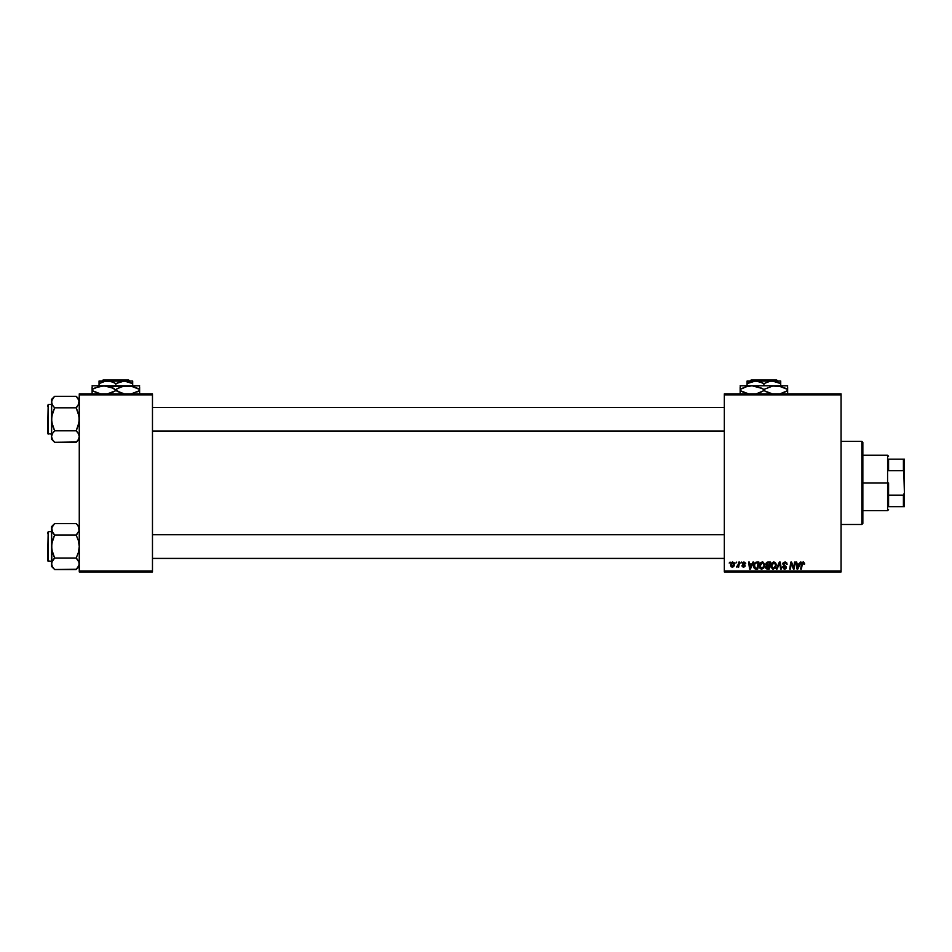 <?xml version="1.0" encoding="UTF-8"?>
<svg xmlns="http://www.w3.org/2000/svg" width="952" height="952" viewBox="0 0 952 952"><rect width="100%" height="100%" fill="white"/><g stroke="black" fill="none" stroke-linecap="round" stroke-linejoin="round"><path stroke-width="1.43" d="M724.329 393.878L841.08 393.878L841.08 394.866L724.329 394.866L724.329 570.986L841.08 570.986L841.08 393.878L724.329 393.878L724.329 394.866L724.329 393.878M762.159 561.989L762.338 561.989C760.315 562.465 759.303 563.81 759.327 566.012L760.481 562.822L763.123 562.132L764.682 564.453L763.897 567.88L761.445 569.082L759.434 567.095L759.327 566.012L761.719 569.094L763.766 568.047L764.718 564.976L762.469 561.989M752.877 562.073L752.032 563.965L753.663 562.073L750.438 568.998L749.557 568.998L748.617 562.073L749.343 562.073L749.569 563.965L752.032 563.965L749.569 563.965L749.343 562.073L748.617 562.073L749.557 568.998L750.438 568.998L753.663 562.073L752.877 562.073L753.663 562.073L750.438 568.998L749.557 568.998L748.617 562.073L749.343 562.073M804.654 563.513L803.536 562.001L804.595 564.143L803.869 564.238L803.5 562.858L802.465 563.239L801.417 568.998L800.68 568.998L802.012 562.596L803.238 561.989L801.536 563.929L800.68 568.998L801.417 568.998L802.238 564.096L803.191 562.799L803.869 564.238L804.654 563.513L803.869 564.238L803.072 562.799L802.238 564.096L801.417 568.998L800.68 568.998L801.536 563.929M782.794 564.024L783.437 562.537L785.198 561.989L786.626 562.608L787.114 564.334L785.293 562.822L783.627 563.465L783.698 564.56L786.388 567.035L785.852 568.606L784.055 569.058L782.437 566.928L784.484 568.284L785.662 567.118L782.794 564.024L785.674 567.297L784.484 568.284L782.437 566.928L784.46 569.094L786.4 567.249L783.52 563.953L784.924 562.799L787.114 564.334L784.972 561.989L782.806 563.81M777.094 568.998L776.32 568.998L779.355 562.073L780.271 562.073L781.33 568.998L780.604 568.998L779.688 563.06L777.094 568.998L776.32 568.998L777.094 568.998L779.688 563.06L780.604 568.998L781.33 568.998L780.271 562.073L779.355 562.073L780.271 562.073L781.33 568.998L780.604 568.998M773.678 561.989L773.857 561.989C771.822 562.465 770.822 563.81 770.834 566.012L772.25 562.584L774.88 562.239L776.225 564.715L775.285 568.047L772.679 569.022L770.953 567.095L770.834 566.012L773.226 569.094L775.285 568.047L776.225 564.976L773.988 561.989M729.208 563.06L730.089 562.073L729.208 563.06M766.455 565.69L765.706 564.227L766.562 562.453L770.477 562.073L769.299 568.998L765.836 568.273L766.574 565.631L765.706 564.227L766.574 565.631L765.622 567.321L766.574 568.891L769.299 568.998L770.477 562.073L767.705 562.073L770.477 562.073L769.299 568.998L766.574 568.891L765.622 567.321L766.467 565.583M800.275 562.073L799.43 563.965L801.06 562.073L797.847 568.998L796.967 568.998L796.015 562.073L796.741 562.073L796.967 563.965L799.43 563.965L796.967 563.965L796.741 562.073L796.015 562.073L796.967 568.998L797.847 568.998L801.06 562.073L800.275 562.073L801.06 562.073L797.847 568.998L796.967 568.998L796.015 562.073L796.741 562.073M791.112 564.941L790.41 568.998L789.684 568.998L790.85 562.073L791.612 562.073L793.611 567.939L794.575 562.073L795.301 562.073L794.111 568.998L793.361 568.998L791.374 563.12L790.41 568.998L789.684 568.998L790.85 562.073L791.612 562.073L793.611 567.939L793.825 566.297L793.611 567.939L791.612 562.073L790.85 562.073L789.684 568.998L790.41 568.998L791.374 563.12L793.361 568.998L794.111 568.998L795.301 562.073L794.575 562.073L795.301 562.073L794.111 568.998L793.361 568.998M743.869 561.989L745.69 563.179L745.023 563.87L744.262 562.644L743.06 563.215L744.964 565.131L745.011 566.345L743.75 567.202L742.322 566.702L741.965 565.678L743.536 566.571L744.393 565.881L742.524 564.167L742.631 562.572L744.024 561.989L742.322 563.441L744.393 565.881L743.631 566.571L741.965 565.678L743.595 567.202L745.107 565.774L743.036 563.394L743.988 562.62L744.976 563.417M754.627 563.12L756.067 562.156L758.958 562.073L757.792 568.998L755.186 568.915L753.96 567.82L754.163 563.87L755.805 562.239L753.651 566.166L755.186 568.915L757.792 568.998L758.958 562.073L756.911 562.073L758.958 562.073L757.792 568.998L755.293 568.939M730.541 565.095L731.065 563.06L732.385 562.025L734.075 562.596L734.492 563.81L733.98 566.095L732.766 567.13L731.172 566.821L730.541 565.095L732.219 567.202L734.492 563.989L732.778 561.989L730.541 564.833M735.86 563.06L736.741 562.073L735.86 563.06M738.288 564.786L738.8 562.073L739.525 562.073L738.681 567.118L737.955 567.118L738.133 566.071L736.479 567.023L738.431 564.084L736.479 567.023L738.133 566.071L737.955 567.118L738.681 567.118L739.525 562.073L738.8 562.073L739.525 562.073L738.681 567.118L737.955 567.118M740.716 563.06L741.608 562.073L740.716 563.06M724.329 571.973L841.08 571.973L841.08 394.866L724.329 394.866L724.329 571.973L724.329 570.986L841.08 570.986L841.08 571.973L724.329 571.973M79.266 393.878L152.475 393.878L152.475 394.866L79.266 394.866L79.266 570.986L152.475 570.986L152.475 393.878L79.266 393.878L79.266 394.866L79.266 393.878M79.266 571.973L152.475 571.973L152.475 394.866L79.266 394.866L79.266 571.973L79.266 570.986L152.475 570.986L152.475 571.973L79.266 571.973M767.526 568.998L766.574 568.891M766.574 565.631L765.717 564.024M767.705 562.073L765.706 564.227M767.288 562.12L766.408 562.572M766.979 563.144L769.609 562.882L769.216 565.226L767.693 565.226L766.527 563.715M767.348 562.977L766.479 563.858M768.264 562.882L766.431 564.25L769.216 565.226L769.609 562.882L767.55 562.918L766.431 564.25L767.288 562.989M766.753 568.094L767.479 568.189L766.336 567.285L768.716 568.189L766.336 567.285L767.479 568.189L766.336 567.285L766.86 566.226L766.657 568.035M769.073 566.035L768.716 568.189L769.073 566.035L766.729 566.321L769.073 566.035M766.479 563.846L766.491 564.667M766.443 564.048L767.229 565.19M767.907 566.035L767.288 566.083M776.225 564.715L775.832 563.263M773.095 569.082L775.083 568.273M774.071 568.07L775.475 565.643M775.416 565.964L773.678 568.225M774.714 567.511L773.25 568.284L771.548 566.083L772.869 568.237L774.916 567.237M772.215 563.762L771.548 566.083L773.798 562.799L772.607 563.298M774.392 562.918L775.511 564.952L774.392 562.918M771.56 565.809L771.608 566.702M772.786 563.156L771.846 564.476M779.938 564.881L779.688 563.06L779.224 564.191M779.688 563.06L779.105 564.476M779.355 562.073L776.32 568.998L779.355 562.073M787.114 564.334L786.4 564.417M786.4 564.191L786.102 563.239M786.257 563.489L784.924 562.799M783.532 563.786L786.388 567.44M783.698 564.56L786.4 567.249M786.364 567.63L785.983 568.475M785.543 568.832L784.829 569.07M782.437 567.083L783.151 566.856M783.151 567.023L784.484 568.284L783.175 567.273M784.484 568.284L785.674 567.297L784.484 568.284L785.674 567.297L784.484 568.284L785.674 567.297L785.257 566.571M785.65 567.511L784.162 565.952L785.674 567.297M784.162 565.952L783.544 565.595M782.83 563.608L783.139 562.87M802.274 563.905L803.191 562.799L802.238 564.096L803.191 562.799L803.869 564.238L803.191 562.799L802.31 563.751M801.834 562.894L802.453 562.192M797.324 566.511L797.502 568.249L799.037 564.774L797.502 568.249L797.074 564.774L799.037 564.774L797.074 564.774L797.431 567.38M792.242 565.916L791.457 563.465M791.647 564.143L791.374 563.12M794.575 562.073L793.825 566.297L794.575 562.073M745.023 563.87L743.988 562.62L745.023 563.87L743.988 562.62L743.036 563.394L745.107 565.774L743.595 567.202L741.965 565.678L743.631 566.571L744.321 565.476L742.679 564.357M744.131 562.62L743.036 563.394L745.107 565.916M743.988 562.62L743.036 563.394L743.988 562.62L743.036 563.394L743.881 564.298L743.226 563.87M743.405 566.547L742.679 565.583L743.631 566.571L744.393 565.881L743.726 565.024M743.536 566.571L744.321 565.476M743.631 566.571L744.393 565.881L743.631 566.571M742.453 562.858L743.167 562.156M745.737 563.691L744.024 561.989M750.105 568.249L749.676 564.774L750.105 568.249L751.64 564.774L750.105 568.249L749.914 566.511L750.105 568.249L750.676 566.833M749.676 564.774L751.64 564.774L749.676 564.774M756.067 568.998L755.186 568.915M754.793 568.749L753.877 567.594M753.746 565.119L754.163 563.87M756.911 562.073L755.936 562.204M756.15 568.189L757.197 568.189L755.245 568.07L756.15 568.189L754.377 566.214L754.841 564.155L754.46 567.023M756.638 562.906L755.495 563.322M756.911 562.894L758.101 562.882L757.197 568.189L758.101 562.882L756.816 562.894M754.4 565.678L755.46 568.142M754.377 566.488L754.377 566.214C754.329 564.167 755.257 563.06 757.173 562.882M764.515 566.595L764.646 565.94M763.766 568.047L761.862 569.082M760.66 568.832L760.029 568.296M759.327 565.655L759.41 564.988M762.552 568.07L763.956 565.643M763.909 565.964L762.159 568.225M762.909 567.82L761.743 568.284L760.041 566.083L761.35 568.237L763.409 567.237M760.696 563.762L760.041 566.083L762.29 562.799L761.1 563.298M762.873 562.918L764.004 564.952L762.885 562.918M760.172 565L760.089 566.702M761.267 563.156L760.339 564.476M734.48 563.62L734.301 562.977M734.218 565.607L733.73 566.476M731.029 563.12L731.541 562.477M731.6 562.43L732.231 562.073M732.005 566.535L731.267 564.905L732.35 566.571M733.361 565.809L733.778 564.072L732.255 566.571M732.445 566.547L733.123 566.154M731.6 566.261L731.255 565.095L732.778 562.62L731.707 563.394M731.35 564.31L731.255 565.095M733.754 564.476L733.135 562.692M733.766 563.822L732.576 562.644M736.479 567.023L737.276 566.369M738.8 562.073L738.431 564.084M775.475 565.631L775.511 564.952M749.914 566.511L750.033 567.38M763.956 565.631L763.98 564.56M861.857 524.481L862.845 523.493L862.845 442.359L861.857 441.371L861.857 524.481L861.857 441.371L841.08 441.371L861.857 441.371L862.845 442.359L862.845 523.493L861.857 524.481L841.08 524.481L861.857 524.481M79.028 527.789L78.409 526.349L79.04 530.799L76.184 535.048L79.028 530.811L79.04 527.801L77.421 524.921L78.397 526.325M76.184 523.552L77.421 524.921L76.184 523.552L54.633 523.552L76.184 523.552L79.266 526.635L77.529 525.064M51.789 565.298L51.563 566.452L54.633 569.534L52.419 566.761L51.563 563.786L52.419 560.835L54.633 558.039L76.184 558.039L79.028 562.275L79.04 565.274L76.184 569.534L54.633 569.534L52.253 566.44M48.195 561.382L48.195 531.704L47.6 560.788L51.563 561.382L47.6 560.788L48.195 531.704L48.195 561.382M51.563 531.704L48.195 531.704L51.563 531.704M79.254 563.87L78.564 561.133M77.493 559.502L76.184 558.039L78.397 552.469L79.266 546.543L78.397 540.629L76.184 535.048L77.421 533.679L76.184 535.048L54.633 535.048L76.184 535.048L78.397 540.629L79.266 546.543L78.397 552.469L76.184 558.039L54.633 558.039L51.777 562.287L52.419 560.823L51.563 563.786L52.419 566.737M51.563 526.635L51.563 529.3L52.419 526.349L54.633 523.552L51.563 526.635L51.777 549.53L54.633 558.039L53.395 559.407L54.633 558.039L52.419 552.457L51.563 546.543L51.563 566.452L54.633 569.534L76.469 569.236M79.266 563.786L78.397 566.761L76.184 569.534L77.398 568.201M51.563 529.217L52.419 532.263L51.777 527.813L54.347 523.85M51.563 529.288L51.563 546.543L52.419 540.617L54.633 535.048L51.789 530.811M51.789 527.789L52.443 526.301M54.633 523.552L53.419 524.885M53.324 533.584L52.419 532.263M54.633 535.048L53.395 533.679L54.633 535.048L51.789 543.533L51.777 565.274M53.395 559.407L54.633 558.039M54.633 569.534L53.288 568.023M76.184 558.039L78.397 560.823M724.329 534.75L152.475 534.75L724.329 534.75M152.475 431.101L724.329 431.101L152.475 431.101M77.529 397.829L76.184 396.318L54.633 396.318L76.184 396.318L79.266 399.4L76.184 396.318L78.397 399.09L79.266 402.065L78.397 399.102L79.266 402.065L78.397 405.028L79.04 403.565L76.184 407.813L79.028 403.577M76.184 430.804L77.421 432.172L76.184 430.804L78.397 425.235L79.266 419.308L78.397 413.394L76.184 407.813L77.421 406.445L76.184 407.813L54.633 407.813L76.184 407.813L79.04 416.322L79.04 422.319L76.184 430.804L54.633 430.804L52.419 425.223L51.563 419.308L51.563 439.217L54.633 442.299L52.419 439.526L51.563 436.552L52.419 433.6L54.633 430.804L76.184 430.804L78.397 433.588L79.266 436.552L78.409 439.503L76.184 442.299L54.633 442.299L52.419 439.526L51.563 436.552L51.563 439.217L54.633 442.299L76.469 442.002M48.195 434.148L48.195 404.469L47.6 433.553L51.563 434.148L47.6 433.553L48.195 404.469L48.195 434.148M51.563 404.469L48.195 404.469L51.563 404.469M79.254 436.635L78.564 433.898M51.563 399.4L51.563 402.065L52.419 399.114L54.633 396.318L51.563 399.4L51.777 422.295L54.633 430.804L52.419 433.588L51.563 436.552L51.789 416.298L54.633 407.813L52.419 405.028L51.563 402.065L51.777 403.565L51.777 400.566L54.347 396.615M79.266 436.552L78.409 439.503L76.184 442.299L77.457 440.883M51.563 401.982L51.789 403.577M76.184 396.318L79.04 400.566L78.409 405.017M52.419 399.09L51.777 400.566L52.419 399.102M54.633 396.318L53.419 397.65M53.324 406.349L52.419 405.028M53.395 432.172L54.633 430.804M54.633 442.299L53.288 440.788M51.563 402.065L51.563 419.308L52.419 413.382L54.633 407.813L53.395 406.445L54.633 407.813M77.421 432.172L78.397 433.588M76.184 535.048L77.421 533.679M78.397 532.263L79.028 530.811M52.419 560.823L51.789 562.275M47.6 559.407L47.6 560.514M47.6 532.573L47.6 533.679M76.184 407.813L77.421 406.445M79.028 400.554L78.397 399.102M52.419 433.588L51.789 435.04M47.6 432.172L47.6 433.279M47.6 405.338L47.6 406.445M888.573 459.185L888.573 470.693L888.573 459.185L903.412 459.185L888.573 459.185M888.573 482.926L888.573 495.159L888.573 482.926L887.585 482.926L888.573 482.926M862.845 455.223L887.585 455.223L887.585 482.926L887.585 455.223L888.573 456.21M862.845 482.926L887.585 482.926L862.845 482.926M888.573 506.666L888.573 495.159L888.573 506.666L904.4 506.666L904.4 492.815L903.412 495.159L888.573 495.159L903.412 495.159L903.412 506.666L903.412 495.159L904.4 492.815L904.4 506.666L888.573 506.666M862.845 510.629L887.585 510.629L887.585 482.926L887.585 510.629L888.573 509.641M904.4 459.185L903.412 459.185L904.4 492.815L904.4 459.185L904.4 473.037L903.412 470.693L903.412 459.185L904.4 459.185M888.573 470.693L903.412 470.693L888.573 470.693M751.08 380.026L776.737 380.026L751.08 380.026L750.093 381.014L751.08 380.026M777.724 381.014L776.737 380.026L777.724 381.014M749.26 382.502L753.294 381.216L757.673 381.205L763.909 383.62L763.909 385.774L763.909 383.62L761.909 382.573L763.909 383.62L770.108 381.216L774.5 381.205L780.723 383.62L776.665 381.752L780.723 383.62L780.723 385.774L780.723 381.205M763.909 383.62L770.108 381.216L780.723 381.014L747.094 381.014L747.094 383.62L755.495 381.014L761.897 382.573M747.963 383.144L747.094 383.62L747.094 382.573L747.094 385.774L747.094 383.62L749.248 382.502M780.723 385.774L740.168 385.774L787.649 385.774L772.679 386.036L778.855 386.036L787.649 389.439L784.829 387.964L787.649 389.439L787.649 390.606L780.485 393.664M784.591 392.188L780.676 393.616M747.332 386.381L752.032 385.774L756.84 386.405L763.909 389.439L763.909 390.606L763.909 389.439L761.076 387.964L763.909 389.439L772.655 386.036L780.569 386.405L787.649 389.439L787.649 386.798M765.765 391.617L772.715 394.009L763.909 390.606L769.668 393.247L763.909 390.606L756.733 393.664M760.85 392.188L756.923 393.616M740.168 386.798L740.168 389.439L745.904 386.798L752.032 385.774L762.052 388.44M740.168 392.081L740.168 390.606L748.962 394.009L743 392.081L740.168 390.606L740.168 389.439L740.168 390.606L745.916 393.247L740.168 390.606L740.168 393.247M787.649 394.009L787.649 387.964M763.909 389.439L772.655 386.036L778.855 386.036M752.032 385.774L755.103 386.036M743 387.964L740.168 389.439L740.168 387.964L740.168 389.439L747.141 386.429M787.649 392.081L787.649 390.606L784.829 392.081L787.649 390.606L787.649 392.081M763.909 390.606L760.886 392.176M747.094 381.205L772.322 381.014L780.723 383.62L780.723 382.573M103.042 380.026L128.687 380.026L103.042 380.026L102.054 381.014L103.042 380.026M129.686 381.014L128.687 380.026L129.686 381.014M115.87 383.62L124.272 381.014L99.044 381.014L99.044 383.62L105.244 381.216L111.777 381.74L115.87 383.62L115.87 385.774L115.87 383.62L113.859 382.573L115.87 383.62L122.07 381.216L126.449 381.205L132.685 383.62L128.627 381.752L132.685 383.62L132.685 385.774L132.685 381.014L124.272 381.014L132.685 383.62L132.685 382.573M99.912 383.144L99.044 383.62L99.044 382.573L99.044 385.774L99.044 383.62L105.244 381.216L109.635 381.205L113.859 382.573M99.294 386.381L103.994 385.774L92.118 385.774L139.611 385.774L124.641 386.036L130.84 386.036L139.611 389.439L136.779 387.964L139.611 389.439L139.611 390.606L130.864 394.009L139.611 390.606L139.611 386.798M132.685 385.774L127.735 385.774L133.839 386.786L139.611 389.439L139.611 387.964M136.779 392.081L139.611 390.606L139.611 394.009M132.542 386.405L100.9 386.036L107.064 386.036L113.038 387.964L110.134 386.798L121.618 393.247L115.87 390.606L107.112 394.009L113.038 392.081L115.87 390.606L115.87 389.439L121.606 386.798L127.735 385.774L123.046 386.381M118.929 387.857L122.832 386.441M108.79 386.405L103.994 385.774L114.014 388.44M95.176 387.857L103.994 385.774M92.118 386.798L92.118 389.439L99.091 386.429M92.118 392.081L92.118 390.606L100.924 394.009L92.118 390.606L92.118 389.439L92.118 390.606L97.877 393.247L92.118 390.606L92.118 393.247M99.198 393.64L100.222 393.878L99.198 393.64M117.727 391.617L124.664 394.009L115.87 390.606M115.87 389.439L118.893 387.869M92.118 389.439L94.95 387.964L92.118 389.439L92.118 387.964L92.118 389.439M108.802 386.405L107.112 386.036M132.53 386.405L130.864 386.036M99.044 381.205L132.685 381.014M79.266 566.452L76.184 569.534M152.475 558.419L724.329 558.419M152.475 534.667L724.329 534.667M724.329 407.432L152.475 407.432M724.329 431.185L152.475 431.185M79.266 439.217L76.184 442.299"/></g></svg>
